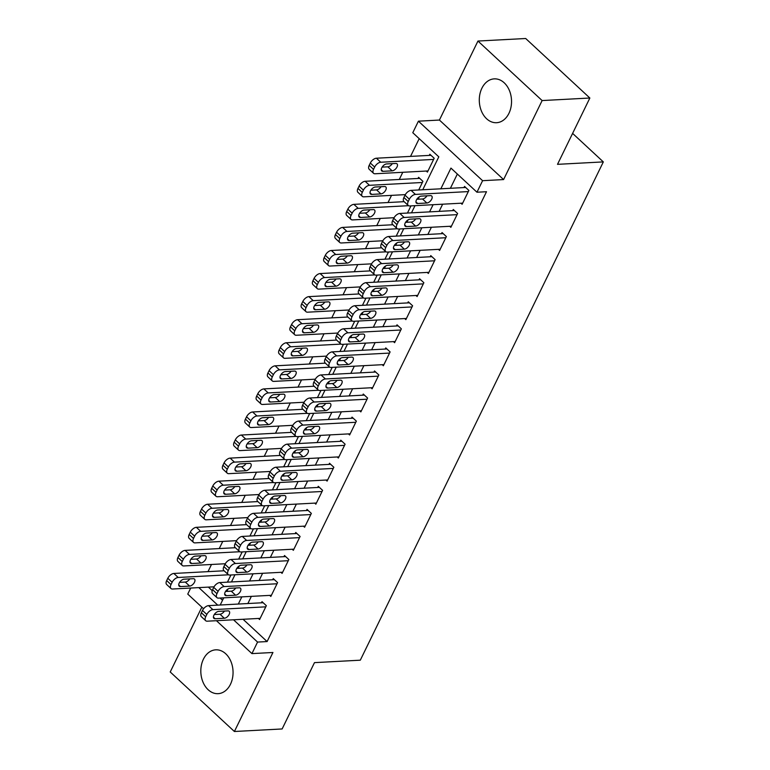 <?xml version="1.0" encoding="UTF-8"?>
<svg xmlns="http://www.w3.org/2000/svg" width="770" height="770" viewBox="0 0 770 770"><rect width="100%" height="100%" fill="white"/><g stroke="black" fill="none" stroke-linecap="round" stroke-linejoin="round"><path stroke-width="1.16" d="M481.885 88.242A21.955 16.103 -93.1 0 0 481.529 111.313A21.955 16.103 -93.1 0 0 496.583 122.709A21.955 16.103 -93.1 0 0 508.941 113.334A21.955 16.103 -93.1 0 0 509.297 90.263A21.955 16.103 -93.1 0 0 494.244 78.867A21.955 16.103 -93.1 0 0 481.885 88.242M203.405 659.207A21.955 16.103 -93.1 0 0 203.059 682.278A21.955 16.103 -93.1 0 0 218.102 693.674A21.955 16.103 -93.1 0 0 230.461 684.299A21.955 16.103 -93.1 0 0 230.817 661.228A21.955 16.103 -93.1 0 0 215.773 649.832A21.955 16.103 -93.1 0 0 203.405 659.207M422.749 189.767L438.804 156.839L412.787 132.709L418.418 121.179L482.588 180.69L476.967 192.221L450.95 168.101L440.844 188.804M439.42 120.053L503.59 179.574L542.128 100.562L589.859 98.021L525.689 38.5L477.958 41.041L439.42 120.053L418.418 121.179M201.846 607.155L170.228 671.979L234.398 731.5L272.936 652.488L251.934 653.605L216.447 620.697M203.569 608.752L187.755 594.094L190.7 588.049M419.188 138.648L410.535 156.397M402.777 172.297L399.284 179.468M391.526 195.368L388.032 202.539M380.274 218.43L376.78 225.6M369.022 241.501L365.529 248.672M357.771 264.572L354.277 271.743M346.519 287.643L343.025 294.814M335.268 310.714L331.774 317.875M324.016 333.776L320.522 340.946M312.764 356.847L309.271 364.017M301.513 379.918L298.019 387.089M290.261 402.989L286.767 410.16M279.01 426.06L275.516 433.221M267.758 449.122L264.264 456.292M256.506 472.193L253.012 479.364M245.255 495.264L241.761 502.435M234.003 518.335L230.509 525.506M222.751 541.406L219.258 548.567M211.5 564.468L208.006 571.638M542.128 100.562L477.958 41.041M589.859 98.021L557.509 164.337L603.334 161.902L360.302 660.188L314.478 662.633L282.128 728.959L234.398 731.5M460.97 203.213L462.115 204.281L468.872 190.44L464.531 186.417L463.973 187.572M449.719 226.284L450.864 227.343L457.621 213.502L453.28 209.488L452.722 210.633M438.467 249.355L439.612 250.414L446.369 236.573L442.028 232.55L441.47 233.705M427.215 272.426L428.361 273.485L435.117 259.644L430.776 255.621L430.218 256.776M415.964 295.488L417.109 296.556L423.866 282.715L419.525 278.692L418.967 279.847M404.712 318.559L405.867 319.627L412.614 305.777L408.273 301.763L407.715 302.918M393.46 341.63L394.615 342.689L401.363 328.848L397.022 324.825L396.463 325.98M382.209 364.701L383.364 365.76L390.111 351.919L385.77 347.896L385.212 349.051M370.967 387.772L372.112 388.831L378.859 374.99L374.518 370.967L373.96 372.122M359.715 410.833L360.861 411.902L367.608 398.061L363.267 394.038L362.708 395.193M348.464 433.905L349.609 434.973L356.356 421.123L352.015 417.109L351.457 418.254M337.212 456.976L338.357 458.034L345.104 444.194L340.764 440.171L340.205 441.325M325.96 480.047L327.106 481.106L333.853 467.265L329.512 463.242L328.954 464.397M314.709 503.108L315.854 504.177L322.601 490.336L318.26 486.313L317.702 487.468M303.457 526.179L304.602 527.248L311.35 513.407L307.009 509.384L306.45 510.539M292.205 549.251L293.351 550.309L300.098 536.469L295.757 532.455L295.199 533.6M280.954 572.322L282.099 573.38L288.846 559.54L284.505 555.516L283.947 556.672M269.702 595.393L270.847 596.452L277.595 582.611L273.254 578.588L272.695 579.743M418.716 189.978L422.932 181.335L418.591 177.312L418.033 178.467M208.381 587.106L212.222 590.667M220.162 598.03L222.54 600.234M227.439 582.159L230.933 574.988M238.69 559.087L242.184 551.917M249.942 536.016L253.436 528.846M261.194 512.945L264.688 505.775M272.445 489.874L275.939 482.713M283.697 466.812L287.191 459.642M294.949 443.741L298.442 436.571M306.2 420.67L309.694 413.5M317.452 397.599L320.946 390.428M328.703 374.528L332.197 367.367M339.955 351.467L343.449 344.296M351.207 328.395L354.7 321.225M362.458 305.324L365.952 298.154M373.71 282.253L377.204 275.083M384.962 259.182L388.455 252.021M396.213 236.12L399.707 228.95M407.465 213.049L410.959 205.879M426.282 171.046L427.427 172.105L434.184 158.264L429.843 154.241L429.285 155.396M243.07 619.282L267.103 641.564L486.505 191.72L476.967 192.221M457.351 174.039L450.392 188.294M442.644 204.194L439.141 211.365M431.392 227.266L427.889 234.427M420.141 250.327L416.637 257.498M408.889 273.398L405.386 280.569M397.638 296.469L394.134 303.64M386.386 319.54L382.882 326.701M375.134 342.602L371.631 349.772M363.883 365.673L360.379 372.844M352.631 388.744L349.128 395.915M341.38 411.815L337.876 418.986M330.128 434.886L326.624 442.047M318.876 457.948L315.373 465.119M307.625 481.019L304.121 488.19M296.373 504.09L292.869 511.261M285.121 527.161L281.618 534.332M273.87 550.232L270.366 557.393M262.618 573.294L259.115 580.465M251.367 596.365L247.863 603.536M258.45 618.454L259.596 619.523L266.343 605.682L262.002 601.659L261.444 602.814M603.334 161.902L572.601 133.393M503.59 179.574L482.588 180.69M267.103 641.564L257.555 642.074L251.934 653.605M220.22 605.008L223.714 597.838M226.852 591.399L228.035 588.992M231.472 581.937L234.966 574.766M238.103 568.327L239.278 565.921M242.723 558.866L246.217 551.705M249.355 545.256L250.529 542.85M253.975 535.804L257.469 528.634M260.606 522.195L261.781 519.779M265.226 512.733L268.72 505.563M271.858 499.124L273.032 496.708M276.478 489.662L279.972 482.492M283.11 476.053L284.284 473.646M287.73 466.591L291.224 459.421M294.361 452.981L295.536 450.575M298.981 443.52L302.475 436.359M305.613 429.91L306.787 427.504M310.233 420.458L313.727 413.288M316.865 406.849L318.039 404.433M321.485 397.387L324.978 390.217M328.116 383.778L329.291 381.362M332.736 374.316L336.23 367.146M339.368 360.707L340.542 358.3M343.988 351.245L347.482 344.084M350.619 337.635L351.794 335.229M355.24 328.184L358.733 321.013M361.871 314.564L363.045 312.158M366.491 305.113L369.985 297.942M373.123 291.503L374.297 289.087M377.743 282.041L381.237 274.871M384.374 268.432L385.549 266.025M388.994 258.97L392.488 251.8M395.626 245.361L396.8 242.954M400.246 235.899L403.74 228.738M406.878 222.289L408.052 219.883M411.498 212.838L414.992 205.667M418.129 199.218L419.303 196.812M198.843 587.616L217.737 605.143M233.522 619.783L257.555 642.074M433.096 204.705L429.593 211.865M421.844 227.766L418.341 234.937M410.593 250.837L407.089 258.008M399.341 273.908L395.838 281.079M388.09 296.979L384.586 304.15M376.838 320.05L373.334 327.212M365.586 343.112L362.083 350.283M354.335 366.183L350.831 373.354M343.083 389.254L339.58 396.425M331.832 412.325L328.338 419.486M320.58 435.387L317.086 442.558M309.328 458.458L305.834 465.629M298.077 481.529L294.583 488.7M286.825 504.6L283.331 511.771M275.573 527.671L272.079 534.832M264.322 550.733L260.828 557.904M253.07 573.804L249.576 580.975M241.819 596.875L238.325 604.046M260.154 618.368L207.265 621.188A5.631 3.051 132.8 0 1 205.686 620.697A5.631 3.051 132.8 0 1 205.696 616.78L206.822 614.47A5.631 3.051 132.8 0 1 212.895 609.648L265.785 606.837M263.157 602.718L208.555 605.634L212.895 609.648M215.157 618.743A4.505 2.435 -47.2 0 1 213.887 618.358A4.505 2.435 -47.2 0 1 214.455 614.277A4.505 2.435 -47.2 0 1 218.757 611.361L227.92 610.87A4.505 2.435 -47.2 0 1 229.181 611.264A4.505 2.435 -47.2 0 1 228.623 615.336A4.505 2.435 -47.2 0 1 224.32 618.252L215.157 618.743L213.406 617.126M224.455 611.053A4.505 2.435 -47.2 0 1 219.979 614.229L214.281 614.537M205.686 620.697L201.355 616.674A5.631 3.051 -47.2 0 1 201.365 612.756L202.491 610.446A5.631 3.051 -47.2 0 1 208.555 605.634M224.118 570.782L173.866 573.457A5.631 3.051 -47.2 0 0 167.802 578.28L166.676 580.58A5.631 3.051 -47.2 0 0 166.667 584.507L170.998 588.53A5.631 3.051 132.8 0 0 172.576 589.012L214.05 586.807M170.998 588.53A5.631 3.051 132.8 0 1 171.007 584.603L172.133 582.293A5.631 3.051 132.8 0 1 178.207 577.481L228.526 574.795M179.593 582.37L185.291 582.062A4.505 2.435 132.8 0 0 189.767 578.886M180.469 586.576L189.632 586.086A4.505 2.435 132.8 0 0 193.934 583.169A4.505 2.435 132.8 0 0 194.492 579.088A4.505 2.435 132.8 0 0 193.231 578.703L184.069 579.194A4.505 2.435 132.8 0 0 179.766 582.11A4.505 2.435 132.8 0 0 179.208 586.182A4.505 2.435 132.8 0 0 180.469 586.576L178.717 584.95M271.406 595.297L218.516 598.117A5.631 3.051 132.8 0 1 216.938 597.626A5.631 3.051 132.8 0 1 216.948 593.709L218.074 591.399A5.631 3.051 132.8 0 1 224.147 586.586L277.036 583.766M274.409 579.656L219.806 582.563L224.147 586.586M226.409 595.672A4.505 2.435 -47.2 0 1 225.138 595.287A4.505 2.435 -47.2 0 1 225.706 591.206A4.505 2.435 -47.2 0 1 230.009 588.29L239.172 587.808A4.505 2.435 -47.2 0 1 240.433 588.193A4.505 2.435 -47.2 0 1 239.874 592.265A4.505 2.435 -47.2 0 1 235.572 595.181L226.409 595.672L224.657 594.055M235.707 587.991A4.505 2.435 -47.2 0 1 231.231 591.168L225.533 591.466M216.938 597.626L212.607 593.612A5.631 3.051 -47.2 0 1 212.616 589.685L213.742 587.375A5.631 3.051 -47.2 0 1 219.806 582.563M282.657 572.226L229.768 575.046A5.631 3.051 132.8 0 1 228.19 574.564A5.631 3.051 132.8 0 1 228.199 570.637L229.325 568.327A5.631 3.051 132.8 0 1 235.399 563.515L288.288 560.695M285.651 556.585L231.058 559.492L235.399 563.515M237.66 572.601A4.505 2.435 -47.2 0 1 236.39 572.216A4.505 2.435 -47.2 0 1 236.958 568.144A4.505 2.435 -47.2 0 1 241.26 565.219L250.423 564.737A4.505 2.435 -47.2 0 1 251.684 565.122A4.505 2.435 -47.2 0 1 251.126 569.203A4.505 2.435 -47.2 0 1 246.823 572.12L237.66 572.601L235.909 570.984M246.958 564.92A4.505 2.435 -47.2 0 1 242.483 568.096L236.785 568.395M228.19 574.564L223.858 570.541A5.631 3.051 -47.2 0 1 223.868 566.614L224.994 564.314A5.631 3.051 -47.2 0 1 231.058 559.492M293.909 549.164L241.02 551.975A5.631 3.051 132.8 0 1 239.441 551.493A5.631 3.051 132.8 0 1 239.451 547.566L240.577 545.266A5.631 3.051 132.8 0 1 246.65 540.444L299.54 537.624M296.902 533.514L242.309 536.421L246.65 540.444M248.912 549.539A4.505 2.435 -47.2 0 1 247.642 549.145A4.505 2.435 -47.2 0 1 248.209 545.073A4.505 2.435 -47.2 0 1 252.512 542.157L261.675 541.666A4.505 2.435 -47.2 0 1 262.936 542.051A4.505 2.435 -47.2 0 1 262.378 546.132A4.505 2.435 -47.2 0 1 258.075 549.049L248.912 549.539L247.16 547.922M258.21 541.849A4.505 2.435 -47.2 0 1 253.734 545.025L248.036 545.333M239.441 551.493L235.11 547.47A5.631 3.051 -47.2 0 1 235.12 543.543L236.246 541.243A5.631 3.051 -47.2 0 1 242.309 536.421M305.161 526.093L252.271 528.913A5.631 3.051 132.8 0 1 250.693 528.422A5.631 3.051 132.8 0 1 250.702 524.495L251.828 522.195A5.631 3.051 132.8 0 1 257.902 517.373L310.791 514.553M308.154 510.443L253.561 513.349L257.902 517.373M260.164 526.468A4.505 2.435 -47.2 0 1 258.893 526.074A4.505 2.435 -47.2 0 1 259.461 522.002A4.505 2.435 -47.2 0 1 263.764 519.086L272.927 518.595A4.505 2.435 -47.2 0 1 274.187 518.99A4.505 2.435 -47.2 0 1 273.629 523.061A4.505 2.435 -47.2 0 1 269.327 525.977L260.164 526.468L258.412 524.851M269.462 518.778A4.505 2.435 -47.2 0 1 264.986 521.954L259.288 522.262M250.693 528.422L246.362 524.399A5.631 3.051 -47.2 0 1 246.371 520.481L247.497 518.172A5.631 3.051 -47.2 0 1 253.561 513.349M235.37 547.711L185.118 550.386A5.631 3.051 -47.2 0 0 179.054 555.209L177.928 557.519A5.631 3.051 -47.2 0 0 177.918 561.436L182.249 565.459A5.631 3.051 132.8 0 0 183.828 565.95L225.302 563.736M182.249 565.459A5.631 3.051 132.8 0 1 182.259 561.532L183.385 559.232A5.631 3.051 132.8 0 1 189.459 554.41L239.778 551.734M190.845 559.299L196.542 558.991A4.505 2.435 132.8 0 0 201.018 555.815M191.72 563.505L200.883 563.014A4.505 2.435 132.8 0 0 205.186 560.098A4.505 2.435 132.8 0 0 205.744 556.027A4.505 2.435 132.8 0 0 204.483 555.632L195.32 556.123A4.505 2.435 132.8 0 0 191.018 559.039A4.505 2.435 132.8 0 0 190.45 563.111A4.505 2.435 132.8 0 0 191.72 563.505L189.969 561.888M246.621 524.639L196.369 527.325A5.631 3.051 -47.2 0 0 190.305 532.137L189.179 534.447A5.631 3.051 -47.2 0 0 189.17 538.365L193.501 542.388A5.631 3.051 132.8 0 0 195.08 542.879L236.554 540.665M193.501 542.388A5.631 3.051 132.8 0 1 193.511 538.471L194.637 536.161A5.631 3.051 132.8 0 1 200.71 531.338L251.03 528.663M202.096 536.228L207.794 535.92A4.505 2.435 132.8 0 0 212.27 532.744M202.972 540.434L212.135 539.943A4.505 2.435 132.8 0 0 216.437 537.027A4.505 2.435 132.8 0 0 216.996 532.956A4.505 2.435 132.8 0 0 215.735 532.561L206.572 533.052A4.505 2.435 132.8 0 0 202.269 535.968A4.505 2.435 132.8 0 0 201.702 540.049A4.505 2.435 132.8 0 0 202.972 540.434L201.22 538.817M257.873 501.578L207.621 504.254A5.631 3.051 -47.2 0 0 201.557 509.066L200.431 511.376A5.631 3.051 -47.2 0 0 200.421 515.303L204.753 519.317A5.631 3.051 132.8 0 0 206.331 519.808L247.805 517.594M204.753 519.317A5.631 3.051 132.8 0 1 204.762 515.399L205.888 513.09A5.631 3.051 132.8 0 1 211.962 508.277L262.281 505.592M213.348 513.157L219.046 512.859A4.505 2.435 132.8 0 0 223.521 509.682M214.224 517.363L223.387 516.872A4.505 2.435 132.8 0 0 227.689 513.956A4.505 2.435 132.8 0 0 228.247 509.884A4.505 2.435 132.8 0 0 226.986 509.499L217.823 509.981A4.505 2.435 132.8 0 0 213.521 512.897A4.505 2.435 132.8 0 0 212.953 516.978A4.505 2.435 132.8 0 0 214.224 517.363L212.472 515.746M269.125 478.507L218.873 481.183A5.631 3.051 -47.2 0 0 212.809 485.995L211.683 488.305A5.631 3.051 -47.2 0 0 211.673 492.232L216.004 496.255A5.631 3.051 132.8 0 0 217.583 496.737L259.057 494.532M216.004 496.255A5.631 3.051 132.8 0 1 216.014 492.328L217.14 490.018A5.631 3.051 132.8 0 1 223.213 485.206L273.533 482.521M224.599 490.086L230.297 489.787A4.505 2.435 132.8 0 0 234.773 486.611M225.475 494.292L234.638 493.811A4.505 2.435 132.8 0 0 238.941 490.894A4.505 2.435 132.8 0 0 239.499 486.813A4.505 2.435 132.8 0 0 238.238 486.428L229.075 486.909A4.505 2.435 132.8 0 0 224.773 489.836A4.505 2.435 132.8 0 0 224.205 493.907A4.505 2.435 132.8 0 0 225.475 494.292L223.724 492.675M316.412 503.022L263.523 505.842A5.631 3.051 132.8 0 1 261.944 505.351A5.631 3.051 132.8 0 1 261.954 501.434L263.08 499.124A5.631 3.051 132.8 0 1 269.154 494.301L322.043 491.491M319.406 487.372L264.813 490.288L269.154 494.301M271.415 503.397A4.505 2.435 -47.2 0 1 270.145 503.012A4.505 2.435 -47.2 0 1 270.713 498.931A4.505 2.435 -47.2 0 1 275.015 496.015L284.178 495.524A4.505 2.435 -47.2 0 1 285.439 495.918A4.505 2.435 -47.2 0 1 284.881 499.99A4.505 2.435 -47.2 0 1 280.578 502.906L271.415 503.397L269.664 501.78M280.713 495.716A4.505 2.435 -47.2 0 1 276.238 498.893L270.539 499.191M261.944 505.351L257.613 501.328A5.631 3.051 -47.2 0 1 257.623 497.41L258.749 495.1A5.631 3.051 -47.2 0 1 264.813 490.288M280.376 455.436L230.124 458.111A5.631 3.051 -47.2 0 0 224.06 462.934L222.934 465.234A5.631 3.051 -47.2 0 0 222.925 469.161L227.256 473.184A5.631 3.051 132.8 0 0 228.834 473.666L270.308 471.461M227.256 473.184A5.631 3.051 132.8 0 1 227.266 469.257L228.392 466.957A5.631 3.051 132.8 0 1 234.465 462.135L284.784 459.449M235.851 467.024L241.549 466.716A4.505 2.435 132.8 0 0 246.025 463.54M236.727 471.23L245.89 470.74A4.505 2.435 132.8 0 0 250.192 467.823A4.505 2.435 132.8 0 0 250.75 463.742A4.505 2.435 132.8 0 0 249.49 463.357L240.327 463.848A4.505 2.435 132.8 0 0 236.024 466.764A4.505 2.435 132.8 0 0 235.456 470.836A4.505 2.435 132.8 0 0 236.727 471.23L234.975 469.604M327.664 479.951L274.775 482.771A5.631 3.051 132.8 0 1 273.196 482.28A5.631 3.051 132.8 0 1 273.206 478.363L274.332 476.053A5.631 3.051 132.8 0 1 280.405 471.24L333.285 468.42M330.657 464.31L276.064 467.217L280.405 471.24M282.667 480.326A4.505 2.435 -47.2 0 1 281.397 479.941A4.505 2.435 -47.2 0 1 281.964 475.86A4.505 2.435 -47.2 0 1 286.267 472.944L295.43 472.462A4.505 2.435 -47.2 0 1 296.691 472.847A4.505 2.435 -47.2 0 1 296.132 476.919A4.505 2.435 -47.2 0 1 291.83 479.845L282.667 480.326L280.915 478.709M291.965 472.645A4.505 2.435 -47.2 0 1 287.489 475.822L281.791 476.12M273.196 482.28L268.865 478.266A5.631 3.051 -47.2 0 1 268.874 474.339L270 472.029A5.631 3.051 -47.2 0 1 276.064 467.217M291.628 432.365L241.376 435.04A5.631 3.051 -47.2 0 0 235.312 439.863L234.186 442.173A5.631 3.051 -47.2 0 0 234.176 446.09L238.508 450.113A5.631 3.051 132.8 0 0 240.086 450.604L281.56 448.39M238.508 450.113A5.631 3.051 132.8 0 1 238.517 446.186L239.643 443.886A5.631 3.051 132.8 0 1 245.717 439.064L296.036 436.388M247.103 443.953L252.801 443.645A4.505 2.435 132.8 0 0 257.276 440.469M247.978 448.159L257.142 447.668A4.505 2.435 132.8 0 0 261.444 444.752A4.505 2.435 132.8 0 0 262.002 440.681A4.505 2.435 132.8 0 0 260.741 440.286L251.578 440.777A4.505 2.435 132.8 0 0 247.276 443.693A4.505 2.435 132.8 0 0 246.708 447.765A4.505 2.435 132.8 0 0 247.978 448.159L246.227 446.542M338.916 456.88L286.026 459.7A5.631 3.051 132.8 0 1 284.448 459.218A5.631 3.051 132.8 0 1 284.457 455.291L285.583 452.981A5.631 3.051 132.8 0 1 291.657 448.169L344.536 445.349M341.909 441.239L287.316 444.146L291.657 448.169M293.919 457.255A4.505 2.435 -47.2 0 1 292.648 456.87A4.505 2.435 -47.2 0 1 293.216 452.798A4.505 2.435 -47.2 0 1 297.518 449.882L306.681 449.391A4.505 2.435 -47.2 0 1 307.942 449.776A4.505 2.435 -47.2 0 1 307.384 453.857A4.505 2.435 -47.2 0 1 303.082 456.774L293.919 457.255L292.167 455.638M303.216 449.574A4.505 2.435 -47.2 0 1 298.741 452.75L293.043 453.058M284.448 459.218L280.116 455.195A5.631 3.051 -47.2 0 1 280.126 451.268L281.252 448.968A5.631 3.051 -47.2 0 1 287.316 444.146M302.88 409.293L252.627 411.979A5.631 3.051 -47.2 0 0 246.564 416.791L245.438 419.101A5.631 3.051 -47.2 0 0 245.428 423.019L249.759 427.042A5.631 3.051 132.8 0 0 251.338 427.533L292.812 425.319M249.759 427.042A5.631 3.051 132.8 0 1 249.769 423.125L250.895 420.815A5.631 3.051 132.8 0 1 256.968 415.993L307.288 413.317M258.354 420.882L264.052 420.584A4.505 2.435 132.8 0 0 268.528 417.407M259.23 425.088L268.393 424.597A4.505 2.435 132.8 0 0 272.695 421.681A4.505 2.435 132.8 0 0 273.254 417.61A4.505 2.435 132.8 0 0 271.993 417.215L262.83 417.706A4.505 2.435 132.8 0 0 258.528 420.622A4.505 2.435 132.8 0 0 257.96 424.703A4.505 2.435 132.8 0 0 259.23 425.088L257.478 423.471M350.167 433.818L297.278 436.628A5.631 3.051 132.8 0 1 295.699 436.147A5.631 3.051 132.8 0 1 295.709 432.22L296.835 429.92A5.631 3.051 132.8 0 1 302.908 425.098L355.788 422.278M353.161 418.168L298.567 421.075L302.908 425.098M305.17 434.193A4.505 2.435 -47.2 0 1 303.9 433.799A4.505 2.435 -47.2 0 1 304.468 429.727A4.505 2.435 -47.2 0 1 308.77 426.811L317.933 426.32A4.505 2.435 -47.2 0 1 319.194 426.705A4.505 2.435 -47.2 0 1 318.636 430.786A4.505 2.435 -47.2 0 1 314.333 433.703L305.17 434.193L303.418 432.576M314.468 426.503A4.505 2.435 -47.2 0 1 309.992 429.679L304.294 429.987M295.699 436.147L291.368 432.124A5.631 3.051 -47.2 0 1 291.378 428.197L292.504 425.897A5.631 3.051 -47.2 0 1 298.567 421.075M314.131 386.232L263.879 388.908A5.631 3.051 -47.2 0 0 257.815 393.72L256.689 396.03A5.631 3.051 -47.2 0 0 256.68 399.957L261.011 403.971A5.631 3.051 132.8 0 0 262.589 404.462L304.063 402.248M261.011 403.971A5.631 3.051 132.8 0 1 261.02 400.053L262.147 397.744A5.631 3.051 132.8 0 1 268.22 392.931L318.539 390.246M269.606 397.811L275.304 397.512A4.505 2.435 132.8 0 0 279.78 394.336M270.482 402.017L279.645 401.536A4.505 2.435 132.8 0 0 283.947 398.61A4.505 2.435 132.8 0 0 284.505 394.538A4.505 2.435 132.8 0 0 283.244 394.153L274.082 394.635A4.505 2.435 132.8 0 0 269.779 397.551A4.505 2.435 132.8 0 0 269.211 401.632A4.505 2.435 132.8 0 0 270.482 402.017L268.73 400.4M361.419 410.747L308.529 413.567A5.631 3.051 132.8 0 1 306.951 413.076A5.631 3.051 132.8 0 1 306.961 409.149L308.087 406.849A5.631 3.051 132.8 0 1 314.16 402.027L367.04 399.207M364.412 395.097L309.819 398.003L314.16 402.027M316.412 411.122A4.505 2.435 -47.2 0 1 315.151 410.728A4.505 2.435 -47.2 0 1 315.719 406.656A4.505 2.435 -47.2 0 1 320.022 403.74L329.185 403.249A4.505 2.435 -47.2 0 1 330.445 403.644A4.505 2.435 -47.2 0 1 329.887 407.715A4.505 2.435 -47.2 0 1 325.585 410.631L316.412 411.122L314.67 409.505M325.72 403.432A4.505 2.435 -47.2 0 1 321.244 406.608L315.546 406.916M306.951 413.076L302.62 409.053A5.631 3.051 -47.2 0 1 302.629 405.136L303.755 402.825A5.631 3.051 -47.2 0 1 309.819 398.003M372.67 387.676L319.781 390.496A5.631 3.051 132.8 0 1 318.203 390.005A5.631 3.051 132.8 0 1 318.212 386.088L319.338 383.778A5.631 3.051 132.8 0 1 325.412 378.956L378.291 376.145M375.664 372.025L321.071 374.942L325.412 378.956M327.664 388.051A4.505 2.435 -47.2 0 1 326.403 387.666A4.505 2.435 -47.2 0 1 326.971 383.585A4.505 2.435 -47.2 0 1 331.273 380.669L340.436 380.178A4.505 2.435 -47.2 0 1 341.697 380.572A4.505 2.435 -47.2 0 1 341.139 384.644A4.505 2.435 -47.2 0 1 336.837 387.56L327.664 388.051L325.922 386.434M336.971 380.37A4.505 2.435 -47.2 0 1 332.496 383.547L326.798 383.845M318.203 390.005L313.871 385.982A5.631 3.051 -47.2 0 1 313.881 382.064L315.007 379.754A5.631 3.051 -47.2 0 1 321.071 374.942M383.922 364.605L331.033 367.425A5.631 3.051 132.8 0 1 329.454 366.934A5.631 3.051 132.8 0 1 329.464 363.017L330.59 360.707A5.631 3.051 132.8 0 1 336.663 355.894L389.543 353.074M386.915 348.964L332.322 351.871L336.663 355.894M338.916 364.98A4.505 2.435 -47.2 0 1 337.655 364.595A4.505 2.435 -47.2 0 1 338.222 360.524A4.505 2.435 -47.2 0 1 342.525 357.598L351.688 357.116A4.505 2.435 -47.2 0 1 352.949 357.501A4.505 2.435 -47.2 0 1 352.391 361.573A4.505 2.435 -47.2 0 1 348.088 364.499L338.916 364.98L337.173 363.363M348.223 357.299A4.505 2.435 -47.2 0 1 343.747 360.476L338.049 360.774M329.454 366.934L325.123 362.92A5.631 3.051 -47.2 0 1 325.132 358.993L326.259 356.683A5.631 3.051 -47.2 0 1 332.322 351.871M395.174 341.534L342.284 344.354A5.631 3.051 132.8 0 1 340.706 343.872A5.631 3.051 132.8 0 1 340.715 339.945L341.842 337.635A5.631 3.051 132.8 0 1 347.915 332.823L400.795 330.003M398.167 325.893L343.574 328.8L347.915 332.823M350.167 341.918A4.505 2.435 -47.2 0 1 348.906 341.524A4.505 2.435 -47.2 0 1 349.474 337.453A4.505 2.435 -47.2 0 1 353.776 334.536L362.94 334.045A4.505 2.435 -47.2 0 1 364.2 334.43A4.505 2.435 -47.2 0 1 363.642 338.511A4.505 2.435 -47.2 0 1 359.34 341.428L350.167 341.918L348.425 340.292M359.475 334.228A4.505 2.435 -47.2 0 1 354.999 337.404L349.301 337.712M340.706 343.872L336.375 339.849A5.631 3.051 -47.2 0 1 336.384 335.922L337.51 333.622A5.631 3.051 -47.2 0 1 343.574 328.8M406.425 318.472L353.536 321.292A5.631 3.051 132.8 0 1 351.957 320.801A5.631 3.051 132.8 0 1 351.967 316.874L353.093 314.574A5.631 3.051 132.8 0 1 359.167 309.752L412.046 306.932M409.419 302.822L354.826 305.728L359.167 309.752M361.419 318.847A4.505 2.435 -47.2 0 1 360.158 318.453A4.505 2.435 -47.2 0 1 360.726 314.381A4.505 2.435 -47.2 0 1 365.028 311.465L374.191 310.974A4.505 2.435 -47.2 0 1 375.452 311.369A4.505 2.435 -47.2 0 1 374.894 315.44A4.505 2.435 -47.2 0 1 370.591 318.356L361.419 318.847L359.677 317.23M370.726 311.157A4.505 2.435 -47.2 0 1 366.25 314.333L360.553 314.641M351.957 320.801L347.626 316.778A5.631 3.051 -47.2 0 1 347.636 312.851L348.762 310.551A5.631 3.051 -47.2 0 1 354.826 305.728M417.677 295.401L364.788 298.221A5.631 3.051 132.8 0 1 363.209 297.73A5.631 3.051 132.8 0 1 363.219 293.803L364.345 291.503A5.631 3.051 132.8 0 1 370.418 286.681L423.298 283.87M420.67 279.751L366.077 282.667L370.418 286.681M372.67 295.776A4.505 2.435 -47.2 0 1 371.409 295.382A4.505 2.435 -47.2 0 1 371.977 291.31A4.505 2.435 -47.2 0 1 376.28 288.394L385.443 287.903A4.505 2.435 -47.2 0 1 386.704 288.298A4.505 2.435 -47.2 0 1 386.145 292.369A4.505 2.435 -47.2 0 1 381.843 295.285L372.67 295.776L370.928 294.159M381.978 288.086A4.505 2.435 -47.2 0 1 377.502 291.262L371.804 291.57M363.209 297.73L358.878 293.707A5.631 3.051 -47.2 0 1 358.887 289.789L360.014 287.48A5.631 3.051 -47.2 0 1 366.077 282.667M428.928 272.33L376.039 275.15A5.631 3.051 132.8 0 1 374.461 274.659A5.631 3.051 132.8 0 1 374.47 270.742L375.596 268.432A5.631 3.051 132.8 0 1 381.67 263.619L434.55 260.799M431.922 256.68L377.329 259.596L381.67 263.619M383.922 272.705A4.505 2.435 -47.2 0 1 382.661 272.32A4.505 2.435 -47.2 0 1 383.219 268.239A4.505 2.435 -47.2 0 1 387.531 265.323L396.694 264.832A4.505 2.435 -47.2 0 1 397.955 265.226A4.505 2.435 -47.2 0 1 397.397 269.298A4.505 2.435 -47.2 0 1 393.095 272.214L383.922 272.705L382.18 271.088M393.229 265.024A4.505 2.435 -47.2 0 1 388.754 268.201L383.056 268.499M374.461 274.659L370.129 270.645A5.631 3.051 -47.2 0 1 370.139 266.718L371.265 264.408A5.631 3.051 -47.2 0 1 377.329 259.596M440.18 249.259L387.291 252.079A5.631 3.051 132.8 0 1 385.712 251.597A5.631 3.051 132.8 0 1 385.722 247.671L386.848 245.361A5.631 3.051 132.8 0 1 392.921 240.548L445.801 237.728M443.173 233.618L388.581 236.525L392.921 240.548M395.174 249.634A4.505 2.435 -47.2 0 1 393.913 249.249A4.505 2.435 -47.2 0 1 394.471 245.178A4.505 2.435 -47.2 0 1 398.783 242.252L407.946 241.77A4.505 2.435 -47.2 0 1 409.207 242.155A4.505 2.435 -47.2 0 1 408.649 246.227A4.505 2.435 -47.2 0 1 404.346 249.153L395.174 249.634L393.432 248.017M404.481 241.953A4.505 2.435 -47.2 0 1 400.005 245.13L394.307 245.428M385.712 251.597L381.381 247.574A5.631 3.051 -47.2 0 1 381.391 243.647L382.517 241.337A5.631 3.051 -47.2 0 1 388.581 236.525M451.432 226.197L398.542 229.008A5.631 3.051 132.8 0 1 396.964 228.526A5.631 3.051 132.8 0 1 396.974 224.599L398.1 222.289A5.631 3.051 132.8 0 1 404.173 217.477L457.053 214.657M454.425 210.547L399.832 213.454L404.173 217.477M406.425 226.573A4.505 2.435 -47.2 0 1 405.164 226.178A4.505 2.435 -47.2 0 1 405.723 222.106A4.505 2.435 -47.2 0 1 410.035 219.19L419.198 218.699A4.505 2.435 -47.2 0 1 420.458 219.084A4.505 2.435 -47.2 0 1 419.9 223.165A4.505 2.435 -47.2 0 1 415.598 226.082L406.425 226.573L404.683 224.946M415.733 218.882A4.505 2.435 -47.2 0 1 411.257 222.058L405.559 222.366M396.964 228.526L392.633 224.503A5.631 3.051 -47.2 0 1 392.642 220.576L393.768 218.276A5.631 3.051 -47.2 0 1 399.832 213.454M325.383 363.161L275.131 365.837A5.631 3.051 -47.2 0 0 269.067 370.659L267.941 372.959A5.631 3.051 -47.2 0 0 267.931 376.886L272.262 380.909A5.631 3.051 132.8 0 0 273.841 381.391L315.315 379.186M272.262 380.909A5.631 3.051 132.8 0 1 272.272 376.982L273.398 374.672A5.631 3.051 132.8 0 1 279.471 369.86L329.791 367.175M280.858 374.749L286.556 374.441A4.505 2.435 132.8 0 0 291.031 371.265M281.733 378.946L290.896 378.465A4.505 2.435 132.8 0 0 295.199 375.548A4.505 2.435 132.8 0 0 295.757 371.467A4.505 2.435 132.8 0 0 294.496 371.082L285.333 371.564A4.505 2.435 132.8 0 0 281.031 374.49A4.505 2.435 132.8 0 0 280.463 378.561A4.505 2.435 132.8 0 0 281.733 378.946L279.982 377.329M336.634 340.09L286.382 342.766A5.631 3.051 -47.2 0 0 280.319 347.588L279.192 349.888A5.631 3.051 -47.2 0 0 279.183 353.815L283.514 357.838A5.631 3.051 132.8 0 0 285.092 358.32L326.567 356.115M283.514 357.838A5.631 3.051 132.8 0 1 283.524 353.911L284.65 351.611A5.631 3.051 132.8 0 1 290.723 346.789L341.043 344.103M292.109 351.678L297.807 351.37A4.505 2.435 132.8 0 0 302.283 348.194M292.985 355.884L302.148 355.394A4.505 2.435 132.8 0 0 306.45 352.477A4.505 2.435 132.8 0 0 307.009 348.396A4.505 2.435 132.8 0 0 305.748 348.011L296.585 348.502A4.505 2.435 132.8 0 0 292.282 351.418A4.505 2.435 132.8 0 0 291.714 355.49A4.505 2.435 132.8 0 0 292.985 355.884L291.233 354.267M347.886 317.019L297.634 319.694A5.631 3.051 -47.2 0 0 291.57 324.517L290.444 326.827A5.631 3.051 -47.2 0 0 290.434 330.744L294.766 334.767A5.631 3.051 132.8 0 0 296.344 335.258L337.818 333.044M294.766 334.767A5.631 3.051 132.8 0 1 294.775 330.84L295.901 328.54A5.631 3.051 132.8 0 1 301.975 323.718L352.294 321.042M303.361 328.607L309.059 328.299A4.505 2.435 132.8 0 0 313.534 325.123M304.227 332.813L313.4 332.322A4.505 2.435 132.8 0 0 317.702 329.406A4.505 2.435 132.8 0 0 318.26 325.335A4.505 2.435 132.8 0 0 316.999 324.94L307.836 325.431A4.505 2.435 132.8 0 0 303.534 328.347A4.505 2.435 132.8 0 0 302.966 332.419A4.505 2.435 132.8 0 0 304.227 332.813L302.485 331.196M359.138 293.947L308.886 296.633A5.631 3.051 -47.2 0 0 302.822 301.445L301.696 303.755A5.631 3.051 -47.2 0 0 301.686 307.673L306.017 311.696A5.631 3.051 132.8 0 0 307.596 312.187L349.07 309.973M306.017 311.696A5.631 3.051 132.8 0 1 306.027 307.779L307.153 305.469A5.631 3.051 132.8 0 1 313.226 300.647L363.546 297.971M314.612 305.536L320.31 305.238A4.505 2.435 132.8 0 0 324.786 302.061M315.479 309.742L324.651 309.251A4.505 2.435 132.8 0 0 328.954 306.335A4.505 2.435 132.8 0 0 329.512 302.264A4.505 2.435 132.8 0 0 328.251 301.869L319.088 302.36A4.505 2.435 132.8 0 0 314.786 305.276A4.505 2.435 132.8 0 0 314.218 309.357A4.505 2.435 132.8 0 0 315.479 309.742L313.736 308.125M370.389 270.886L320.137 273.562A5.631 3.051 -47.2 0 0 314.073 278.374L312.947 280.684A5.631 3.051 -47.2 0 0 312.938 284.611L317.269 288.625A5.631 3.051 132.8 0 0 318.847 289.116L360.322 286.902M317.269 288.625A5.631 3.051 132.8 0 1 317.279 284.708L318.405 282.397A5.631 3.051 132.8 0 1 324.478 277.585L374.798 274.9M325.864 282.465L331.562 282.167A4.505 2.435 132.8 0 0 336.038 278.99M326.73 286.671L335.903 286.19A4.505 2.435 132.8 0 0 340.205 283.264A4.505 2.435 132.8 0 0 340.764 279.192A4.505 2.435 132.8 0 0 339.503 278.807L330.34 279.289A4.505 2.435 132.8 0 0 326.037 282.215A4.505 2.435 132.8 0 0 325.469 286.286A4.505 2.435 132.8 0 0 326.73 286.671L324.988 285.054M381.641 247.815L331.389 250.491A5.631 3.051 -47.2 0 0 325.325 255.313L324.199 257.613A5.631 3.051 -47.2 0 0 324.189 261.54L328.521 265.563A5.631 3.051 132.8 0 0 330.099 266.045L371.573 263.841M328.521 265.563A5.631 3.051 132.8 0 1 328.53 261.636L329.656 259.326A5.631 3.051 132.8 0 1 335.73 254.514L386.049 251.828M337.116 259.403L342.814 259.095A4.505 2.435 132.8 0 0 347.289 255.919M337.982 263.61L347.155 263.119A4.505 2.435 132.8 0 0 351.457 260.202A4.505 2.435 132.8 0 0 352.015 256.121A4.505 2.435 132.8 0 0 350.754 255.736L341.591 256.227A4.505 2.435 132.8 0 0 337.289 259.144A4.505 2.435 132.8 0 0 336.721 263.215A4.505 2.435 132.8 0 0 337.982 263.61L336.24 261.983M392.892 224.744L342.64 227.419A5.631 3.051 -47.2 0 0 336.577 232.242L335.45 234.542A5.631 3.051 -47.2 0 0 335.441 238.469L339.772 242.492A5.631 3.051 132.8 0 0 341.351 242.974L382.825 240.769M339.772 242.492A5.631 3.051 132.8 0 1 339.782 238.565L340.908 236.265A5.631 3.051 132.8 0 1 346.981 231.443L397.301 228.767M348.367 236.332L354.065 236.024A4.505 2.435 132.8 0 0 358.541 232.848M349.233 240.538L358.406 240.048A4.505 2.435 132.8 0 0 362.708 237.131A4.505 2.435 132.8 0 0 363.267 233.05A4.505 2.435 132.8 0 0 362.006 232.665L352.843 233.156A4.505 2.435 132.8 0 0 348.541 236.072A4.505 2.435 132.8 0 0 347.973 240.144A4.505 2.435 132.8 0 0 349.233 240.538L347.491 238.921M404.144 201.673L353.892 204.358A5.631 3.051 -47.2 0 0 347.828 209.171L346.702 211.481A5.631 3.051 -47.2 0 0 346.692 215.398L351.024 219.421A5.631 3.051 132.8 0 0 352.602 219.912L394.076 217.698M351.024 219.421A5.631 3.051 132.8 0 1 351.033 215.494L352.159 213.194A5.631 3.051 132.8 0 1 358.233 208.372L408.552 205.696M359.619 213.261L365.317 212.953A4.505 2.435 132.8 0 0 369.793 209.777M360.485 217.467L369.658 216.976A4.505 2.435 132.8 0 0 373.96 214.06A4.505 2.435 132.8 0 0 374.518 209.989A4.505 2.435 132.8 0 0 373.257 209.594L364.094 210.085A4.505 2.435 132.8 0 0 359.792 213.001A4.505 2.435 132.8 0 0 359.224 217.073A4.505 2.435 132.8 0 0 360.485 217.467L358.743 215.85M419.737 178.37L365.144 181.287A5.631 3.051 -47.2 0 0 359.08 186.099L357.954 188.409A5.631 3.051 -47.2 0 0 357.944 192.336L362.275 196.35A5.631 3.051 132.8 0 0 363.854 196.841L405.328 194.627M362.275 196.35A5.631 3.051 132.8 0 1 362.285 192.433L363.411 190.123A5.631 3.051 132.8 0 1 369.485 185.31L422.364 182.49M370.87 190.19L376.569 189.892A4.505 2.435 132.8 0 0 381.044 186.715M371.737 194.396L380.909 193.905A4.505 2.435 132.8 0 0 385.212 190.989A4.505 2.435 132.8 0 0 385.77 186.917A4.505 2.435 132.8 0 0 384.509 186.523L375.346 187.014A4.505 2.435 132.8 0 0 371.044 189.93A4.505 2.435 132.8 0 0 370.476 194.011A4.505 2.435 132.8 0 0 371.737 194.396L369.995 192.779M462.683 203.126L409.794 205.946A5.631 3.051 132.8 0 1 408.216 205.455A5.631 3.051 132.8 0 1 408.225 201.528L409.351 199.228A5.631 3.051 132.8 0 1 415.425 194.406L468.304 191.586M465.677 187.476L411.084 190.383L415.425 194.406M417.677 203.501A4.505 2.435 -47.2 0 1 416.416 203.107A4.505 2.435 -47.2 0 1 416.974 199.035A4.505 2.435 -47.2 0 1 421.286 196.119L430.449 195.628A4.505 2.435 -47.2 0 1 431.71 196.023A4.505 2.435 -47.2 0 1 431.152 200.094A4.505 2.435 -47.2 0 1 426.85 203.01L417.677 203.501L415.935 201.884M426.984 195.811A4.505 2.435 -47.2 0 1 422.509 198.987L416.811 199.295M408.216 205.455L403.884 201.432A5.631 3.051 -47.2 0 1 403.894 197.515L405.02 195.205A5.631 3.051 -47.2 0 1 411.084 190.383M430.988 155.309L376.395 158.216A5.631 3.051 -47.2 0 0 370.332 163.028L369.205 165.338A5.631 3.051 -47.2 0 0 369.196 169.265L373.527 173.288A5.631 3.051 132.8 0 0 375.106 173.77L427.995 170.95M373.527 173.288A5.631 3.051 132.8 0 1 373.537 169.362L374.663 167.052A5.631 3.051 132.8 0 1 380.736 162.239L433.616 159.419M382.122 167.119L387.82 166.821A4.505 2.435 132.8 0 0 392.296 163.644M382.988 171.325L392.161 170.844A4.505 2.435 132.8 0 0 396.463 167.918A4.505 2.435 132.8 0 0 397.022 163.846A4.505 2.435 132.8 0 0 395.761 163.461L386.598 163.943A4.505 2.435 132.8 0 0 382.286 166.869A4.505 2.435 132.8 0 0 381.728 170.94A4.505 2.435 132.8 0 0 382.988 171.325L381.246 169.708M201.365 612.756L205.696 616.78M202.491 610.446L206.822 614.47M224.32 618.252L219.979 614.229M178.207 577.481L173.866 573.457M172.133 582.293L167.802 578.28M171.007 584.603L166.676 580.58M185.291 582.062L189.632 586.086M212.616 589.685L216.948 593.709M213.742 587.375L218.074 591.399M235.572 595.181L231.231 591.168M223.868 566.614L228.199 570.637M224.994 564.314L229.325 568.327M246.823 572.12L242.483 568.096M235.12 543.543L239.451 547.566M236.246 541.243L240.577 545.266M258.075 549.049L253.734 545.025M246.371 520.481L250.702 524.495M247.497 518.172L251.828 522.195M269.327 525.977L264.986 521.954M189.459 554.41L185.118 550.386M183.385 559.232L179.054 555.209M182.259 561.532L177.928 557.519M196.542 558.991L200.883 563.014M200.71 531.338L196.369 527.325M194.637 536.161L190.305 532.137M193.511 538.471L189.179 534.447M207.794 535.92L212.135 539.943M211.962 508.277L207.621 504.254M205.888 513.09L201.557 509.066M204.762 515.399L200.431 511.376M219.046 512.859L223.387 516.872M223.213 485.206L218.873 481.183M217.14 490.018L212.809 485.995M216.014 492.328L211.683 488.305M230.297 489.787L234.638 493.811M257.623 497.41L261.954 501.434M258.749 495.1L263.08 499.124M280.578 502.906L276.238 498.893M234.465 462.135L230.124 458.111M228.392 466.957L224.06 462.934M227.266 469.257L222.934 465.234M241.549 466.716L245.89 470.74M268.874 474.339L273.206 478.363M270 472.029L274.332 476.053M291.83 479.845L287.489 475.822M245.717 439.064L241.376 435.04M239.643 443.886L235.312 439.863M238.517 446.186L234.186 442.173M252.801 443.645L257.142 447.668M280.126 451.268L284.457 455.291M281.252 448.968L285.583 452.981M303.082 456.774L298.741 452.75M256.968 415.993L252.627 411.979M250.895 420.815L246.564 416.791M249.769 423.125L245.438 419.101M264.052 420.584L268.393 424.597M291.378 428.197L295.709 432.22M292.504 425.897L296.835 429.92M314.333 433.703L309.992 429.679M268.22 392.931L263.879 388.908M262.147 397.744L257.815 393.72M261.02 400.053L256.689 396.03M275.304 397.512L279.645 401.536M302.629 405.136L306.961 409.149M303.755 402.825L308.087 406.849M325.585 410.631L321.244 406.608M313.881 382.064L318.212 386.088M315.007 379.754L319.338 383.778M336.837 387.56L332.496 383.547M325.132 358.993L329.464 363.017M326.259 356.683L330.59 360.707M348.088 364.499L343.747 360.476M336.384 335.922L340.715 339.945M337.51 333.622L341.842 337.635M359.34 341.428L354.999 337.404M347.636 312.851L351.967 316.874M348.762 310.551L353.093 314.574M370.591 318.356L366.25 314.333M358.887 289.789L363.219 293.803M360.014 287.48L364.345 291.503M381.843 295.285L377.502 291.262M370.139 266.718L374.47 270.742M371.265 264.408L375.596 268.432M393.095 272.214L388.754 268.201M381.391 243.647L385.722 247.671M382.517 241.337L386.848 245.361M404.346 249.153L400.005 245.13M392.642 220.576L396.974 224.599M393.768 218.276L398.1 222.289M415.598 226.082L411.257 222.058M279.471 369.86L275.131 365.837M273.398 374.672L269.067 370.659M272.272 376.982L267.941 372.959M286.556 374.441L290.896 378.465M290.723 346.789L286.382 342.766M284.65 351.611L280.319 347.588M283.524 353.911L279.192 349.888M297.807 351.37L302.148 355.394M301.975 323.718L297.634 319.694M295.901 328.54L291.57 324.517M294.775 330.84L290.444 326.827M309.059 328.299L313.4 332.322M313.226 300.647L308.886 296.633M307.153 305.469L302.822 301.445M306.027 307.779L301.696 303.755M320.31 305.238L324.651 309.251M324.478 277.585L320.137 273.562M318.405 282.397L314.073 278.374M317.279 284.708L312.947 280.684M331.562 282.167L335.903 286.19M335.73 254.514L331.389 250.491M329.656 259.326L325.325 255.313M328.53 261.636L324.199 257.613M342.814 259.095L347.155 263.119M346.981 231.443L342.64 227.419M340.908 236.265L336.577 232.242M339.782 238.565L335.45 234.542M354.065 236.024L358.406 240.048M358.233 208.372L353.892 204.358M352.159 213.194L347.828 209.171M351.033 215.494L346.702 211.481M365.317 212.953L369.658 216.976M369.485 185.31L365.144 181.287M363.411 190.123L359.08 186.099M362.285 192.433L357.954 188.409M376.569 189.892L380.909 193.905M403.894 197.515L408.225 201.528M405.02 195.205L409.351 199.228M426.85 203.01L422.509 198.987M380.736 162.239L376.395 158.216M374.663 167.052L370.332 163.028M373.537 169.362L369.205 165.338M387.82 166.821L392.161 170.844"/></g></svg>
